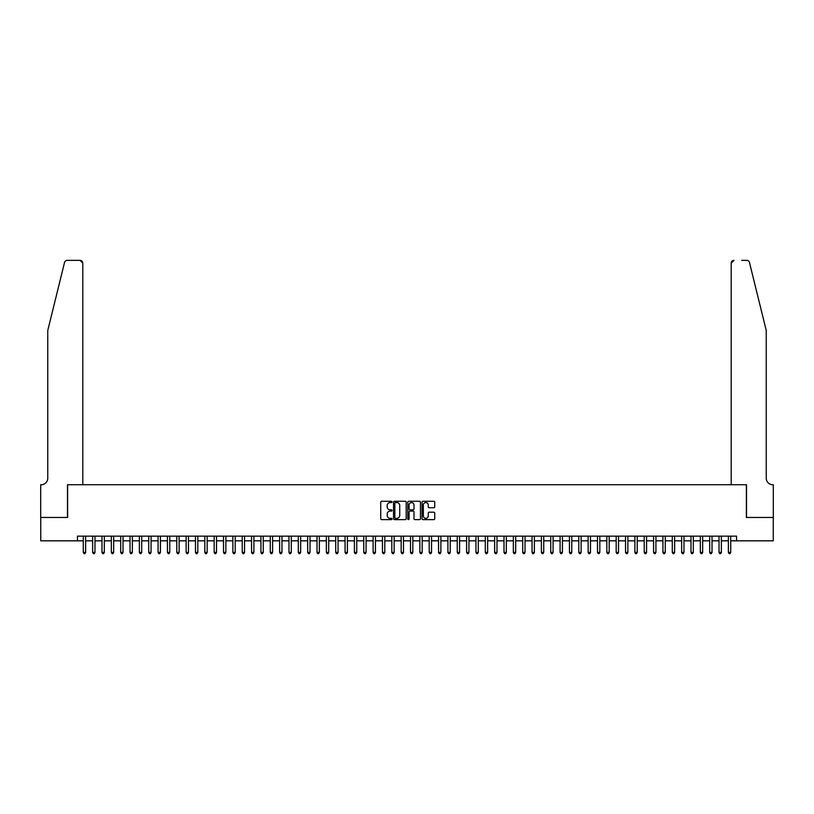 <?xml version="1.0" encoding="UTF-8"?>
<svg xmlns="http://www.w3.org/2000/svg" width="814" height="814" viewBox="0 0 814 814"><rect width="100%" height="100%" fill="white"/><g stroke="black" fill="none" stroke-linecap="round" stroke-linejoin="round"><path stroke-width="1.22" d="M392.043 501.912A0.641 0.641 0 0 0 391.402 501.271L381.654 501.271A0.916 0.916 0 0 0 380.728 502.187L380.728 518.711A0.916 0.916 0 0 0 381.654 519.627L391.402 519.627A0.641 0.641 0 0 0 392.043 518.986A0.641 0.641 0 0 0 391.402 518.345L390.14 518.345A2.941 2.941 0 0 1 387.199 515.404L387.199 514.031A2.941 2.941 0 0 1 390.14 511.09L391.402 511.09A0.641 0.641 0 0 0 392.043 510.449A0.641 0.641 0 0 0 391.402 509.808L390.14 509.808A2.941 2.941 0 0 1 387.199 506.868L387.199 505.494A2.941 2.941 0 0 1 390.14 502.553L391.402 502.553A0.641 0.641 0 0 0 392.043 501.912M433.821 507.743A0.916 0.916 0 0 0 434.737 506.827L434.737 502.187A0.916 0.916 0 0 0 433.821 501.271L422.995 501.271A0.916 0.916 0 0 0 422.069 502.187L422.069 518.711A0.916 0.916 0 0 0 422.995 519.627L433.821 519.627A0.916 0.916 0 0 0 434.737 518.711L434.737 513.105A0.916 0.916 0 0 0 433.821 512.189L429.182 512.189A0.916 0.916 0 0 0 428.266 513.105L428.266 515.883A2.452 2.452 0 0 1 425.814 518.345A2.452 2.452 0 0 1 423.361 515.883L423.361 505.016A2.452 2.452 0 0 1 425.814 502.553A2.452 2.452 0 0 1 428.266 505.016L428.266 506.827A0.916 0.916 0 0 0 429.182 507.743L433.821 507.743M77.442 540.832L40.751 540.832L40.751 517.46L67.623 517.46L67.623 484.737L746.377 484.737L746.377 517.46L773.249 517.46L773.249 540.832L736.558 540.832L736.558 536.161L77.442 536.161L77.442 540.832L83.282 540.832M406.196 502.187A0.916 0.916 0 0 0 405.28 501.271L394.454 501.271A0.916 0.916 0 0 0 393.528 502.187L393.528 518.711A0.916 0.916 0 0 0 394.454 519.627L405.28 519.627A0.916 0.916 0 0 0 406.196 518.711L406.196 502.187M408.72 501.271L419.546 501.271A0.916 0.916 0 0 1 420.472 502.187L420.472 518.711A0.916 0.916 0 0 1 419.546 519.627L414.916 519.627A0.916 0.916 0 0 1 414 518.711L414 512.006A0.916 0.916 0 0 0 413.085 511.09L410.002 511.09A0.916 0.916 0 0 0 409.086 512.006L409.086 518.986A0.641 0.641 0 0 1 408.445 519.627A0.641 0.641 0 0 1 407.804 518.986L407.804 502.187A0.916 0.916 0 0 1 408.72 501.271M85.623 540.832L92.633 540.832M94.973 540.832L101.984 540.832M104.324 540.832L111.335 540.832M113.675 540.832L120.686 540.832M123.016 540.832L130.026 540.832M132.367 540.832L139.377 540.832M141.717 540.832L148.728 540.832M151.068 540.832L158.079 540.832M160.419 540.832L167.43 540.832M169.77 540.832L176.78 540.832M179.111 540.832L186.121 540.832M188.461 540.832L195.472 540.832M197.812 540.832L204.823 540.832M207.163 540.832L214.174 540.832M216.514 540.832L223.524 540.832M225.865 540.832L232.875 540.832M235.205 540.832L242.226 540.832M244.556 540.832L251.567 540.832M253.907 540.832L260.918 540.832M263.258 540.832L270.268 540.832M272.609 540.832L279.619 540.832M281.959 540.832L288.97 540.832M291.3 540.832L298.321 540.832M300.651 540.832L307.661 540.832M310.002 540.832L317.012 540.832M319.353 540.832L326.363 540.832M328.703 540.832L335.714 540.832M338.054 540.832L345.065 540.832M347.395 540.832L354.416 540.832M356.746 540.832L363.756 540.832M366.097 540.832L373.107 540.832M375.447 540.832L382.458 540.832M384.798 540.832L391.809 540.832M394.149 540.832L401.16 540.832M403.49 540.832L410.51 540.832M412.84 540.832L419.851 540.832M422.191 540.832L429.202 540.832M431.542 540.832L438.553 540.832M440.893 540.832L447.904 540.832M450.244 540.832L457.254 540.832M459.584 540.832L466.605 540.832M468.935 540.832L475.946 540.832M478.286 540.832L485.297 540.832M487.637 540.832L494.647 540.832M496.988 540.832L503.998 540.832M506.339 540.832L513.349 540.832M515.679 540.832L522.7 540.832M525.03 540.832L532.041 540.832M534.381 540.832L541.391 540.832M543.732 540.832L550.742 540.832M553.082 540.832L560.093 540.832M562.433 540.832L569.444 540.832M571.774 540.832L578.795 540.832M581.125 540.832L588.135 540.832M590.476 540.832L597.486 540.832M599.826 540.832L606.837 540.832M609.177 540.832L616.188 540.832M618.528 540.832L625.539 540.832M627.879 540.832L634.889 540.832M637.22 540.832L644.23 540.832M646.57 540.832L653.581 540.832M655.921 540.832L662.932 540.832M665.272 540.832L672.283 540.832M674.623 540.832L681.633 540.832M683.974 540.832L690.984 540.832M693.314 540.832L700.325 540.832M702.665 540.832L709.676 540.832M712.016 540.832L719.027 540.832M721.367 540.832L728.377 540.832M730.718 540.832L736.558 540.832M395.462 502.553A0.641 0.641 0 0 0 394.821 503.194L394.821 517.694A0.641 0.641 0 0 0 395.462 518.345L396.794 518.345A2.941 2.941 0 0 0 399.725 515.404L399.725 505.494A2.941 2.941 0 0 0 396.794 502.553L395.462 502.553M414 505.056A2.452 2.452 0 0 0 411.538 502.604A2.452 2.452 0 0 0 409.086 505.056L409.086 508.892A0.916 0.916 0 0 0 410.002 509.808L413.085 509.808A0.916 0.916 0 0 0 414 508.892L414 505.056M85.623 536.161L85.623 552.421L83.282 552.421L83.282 536.161M85.623 552.421L84.921 553.642L83.984 553.642L83.282 552.421M64.53 262.495C65.242 260.958 65.242 260.958 64.53 262.495C65.242 260.958 65.242 260.958 64.53 262.495L47.761 330.474L47.761 478.194A6.543 6.543 0 0 1 41.219 484.737L40.7 484.737L40.7 517.46L67.481 517.46L67.481 484.737L82.814 484.737L82.814 263.166A2.808 2.808 0 0 0 80.016 260.358L67.247 260.358A2.808 2.808 0 0 0 64.53 262.495M72.253 260.358L80.016 260.358L82.814 263.166L82.814 484.737M47.761 478.194A6.543 6.543 0 0 1 41.219 484.737M761.1 309.635L749.47 262.495L766.239 330.474L766.239 478.194A6.543 6.543 0 0 0 772.781 484.737L773.3 484.737L773.3 517.46L746.519 517.46L746.519 484.737L731.186 484.737L731.186 263.166L731.186 484.737M741.747 260.358L746.753 260.358A2.808 2.808 0 0 1 749.47 262.495M733.984 260.358A2.808 2.808 0 0 0 731.186 263.166L733.984 260.358M766.239 478.194A6.543 6.543 0 0 0 772.781 484.737M94.973 536.161L94.973 552.421L92.633 552.421L92.633 536.161M94.973 552.421L94.271 553.642L93.335 553.642L92.633 552.421M104.324 536.161L104.324 552.421L101.984 552.421L101.984 536.161M104.324 552.421L103.622 553.642L102.686 553.642L101.984 552.421M113.675 536.161L113.675 552.421L111.335 552.421L111.335 536.161M113.675 552.421L112.973 553.642L112.037 553.642L111.335 552.421M123.016 536.161L123.016 552.421L120.686 552.421L120.686 536.161M123.016 552.421L122.314 553.642L121.388 553.642L120.686 552.421M132.367 536.161L132.367 552.421L130.026 552.421L130.026 536.161M132.367 552.421L131.665 553.642L130.728 553.642L130.026 552.421M141.717 536.161L141.717 552.421L139.377 552.421L139.377 536.161M141.717 552.421L141.015 553.642L140.079 553.642L139.377 552.421M151.068 536.161L151.068 552.421L148.728 552.421L148.728 536.161M151.068 552.421L150.366 553.642L149.43 553.642L148.728 552.421M160.419 536.161L160.419 552.421L158.079 552.421L158.079 536.161M160.419 552.421L159.717 553.642L158.781 553.642L158.079 552.421M169.77 536.161L169.77 552.421L167.43 552.421L167.43 536.161M169.77 552.421L169.068 553.642L168.132 553.642L167.43 552.421M179.111 536.161L179.111 552.421L176.78 552.421L176.78 536.161M179.111 552.421L178.408 553.642L177.483 553.642L176.78 552.421M188.461 536.161L188.461 552.421L186.121 552.421L186.121 536.161M188.461 552.421L187.759 553.642L186.823 553.642L186.121 552.421M197.812 536.161L197.812 552.421L195.472 552.421L195.472 536.161M197.812 552.421L197.11 553.642L196.174 553.642L195.472 552.421M207.163 536.161L207.163 552.421L204.823 552.421L204.823 536.161M207.163 552.421L206.461 553.642L205.525 553.642L204.823 552.421M216.514 536.161L216.514 552.421L214.174 552.421L214.174 536.161M216.514 552.421L215.812 553.642L214.876 553.642L214.174 552.421M225.865 536.161L225.865 552.421L223.524 552.421L223.524 536.161M225.865 552.421L225.163 553.642L224.226 553.642L223.524 552.421M235.205 536.161L235.205 552.421L232.875 552.421L232.875 536.161M235.205 552.421L234.503 553.642L233.577 553.642L232.875 552.421M244.556 536.161L244.556 552.421L242.226 552.421L242.226 536.161M244.556 552.421L243.854 553.642L242.918 553.642L242.226 552.421M253.907 536.161L253.907 552.421L251.567 552.421L251.567 536.161M253.907 552.421L253.205 553.642L252.269 553.642L251.567 552.421M263.258 536.161L263.258 552.421L260.918 552.421L260.918 536.161M263.258 552.421L262.556 553.642L261.62 553.642L260.918 552.421M272.609 536.161L272.609 552.421L270.268 552.421L270.268 536.161M272.609 552.421L271.907 553.642L270.97 553.642L270.268 552.421M281.959 536.161L281.959 552.421L279.619 552.421L279.619 536.161M281.959 552.421L281.257 553.642L280.321 553.642L279.619 552.421M291.3 536.161L291.3 552.421L288.97 552.421L288.97 536.161M291.3 552.421L290.598 553.642L289.672 553.642L288.97 552.421M300.651 536.161L300.651 552.421L298.321 552.421L298.321 536.161M300.651 552.421L299.949 553.642L299.013 553.642L298.321 552.421M310.002 536.161L310.002 552.421L307.661 552.421L307.661 536.161M310.002 552.421L309.3 553.642L308.364 553.642L307.661 552.421M319.353 536.161L319.353 552.421L317.012 552.421L317.012 536.161M319.353 552.421L318.65 553.642L317.714 553.642L317.012 552.421M328.703 536.161L328.703 552.421L326.363 552.421L326.363 536.161M328.703 552.421L328.001 553.642L327.065 553.642L326.363 552.421M338.054 536.161L338.054 552.421L335.714 552.421L335.714 536.161M338.054 552.421L337.352 553.642L336.416 553.642L335.714 552.421M347.395 536.161L347.395 552.421L345.065 552.421L345.065 536.161M347.395 552.421L346.703 553.642L345.767 553.642L345.065 552.421M356.746 536.161L356.746 552.421L354.416 552.421L354.416 536.161M356.746 552.421L356.044 553.642L355.108 553.642L354.416 552.421M366.097 536.161L366.097 552.421L363.756 552.421L363.756 536.161M366.097 552.421L365.394 553.642L364.458 553.642L363.756 552.421M375.447 536.161L375.447 552.421L373.107 552.421L373.107 536.161M375.447 552.421L374.745 553.642L373.809 553.642L373.107 552.421M384.798 536.161L384.798 552.421L382.458 552.421L382.458 536.161M384.798 552.421L384.096 553.642L383.16 553.642L382.458 552.421M394.149 536.161L394.149 552.421L391.809 552.421L391.809 536.161M394.149 552.421L393.447 553.642L392.511 553.642L391.809 552.421M403.49 536.161L403.49 552.421L401.16 552.421L401.16 536.161M403.49 552.421L402.798 553.642L401.862 553.642L401.16 552.421M412.84 536.161L412.84 552.421L410.51 552.421L410.51 536.161M412.84 552.421L412.138 553.642L411.202 553.642L410.51 552.421M422.191 536.161L422.191 552.421L419.851 552.421L419.851 536.161M422.191 552.421L421.489 553.642L420.553 553.642L419.851 552.421M431.542 536.161L431.542 552.421L429.202 552.421L429.202 536.161M431.542 552.421L430.84 553.642L429.904 553.642L429.202 552.421M440.893 536.161L440.893 552.421L438.553 552.421L438.553 536.161M440.893 552.421L440.191 553.642L439.255 553.642L438.553 552.421M450.244 536.161L450.244 552.421L447.904 552.421L447.904 536.161M450.244 552.421L449.542 553.642L448.606 553.642L447.904 552.421M459.584 536.161L459.584 552.421L457.254 552.421L457.254 536.161M459.584 552.421L458.893 553.642L457.956 553.642L457.254 552.421M468.935 536.161L468.935 552.421L466.605 552.421L466.605 536.161M468.935 552.421L468.233 553.642L467.297 553.642L466.605 552.421M478.286 536.161L478.286 552.421L475.946 552.421L475.946 536.161M478.286 552.421L477.584 553.642L476.648 553.642L475.946 552.421M487.637 536.161L487.637 552.421L485.297 552.421L485.297 536.161M487.637 552.421L486.935 553.642L485.999 553.642L485.297 552.421M496.988 536.161L496.988 552.421L494.647 552.421L494.647 536.161M496.988 552.421L496.286 553.642L495.35 553.642L494.647 552.421M506.339 536.161L506.339 552.421L503.998 552.421L503.998 536.161M506.339 552.421L505.636 553.642L504.7 553.642L503.998 552.421M515.679 536.161L515.679 552.421L513.349 552.421L513.349 536.161M515.679 552.421L514.987 553.642L514.051 553.642L513.349 552.421M525.03 536.161L525.03 552.421L522.7 552.421L522.7 536.161M525.03 552.421L524.328 553.642L523.402 553.642L522.7 552.421M534.381 536.161L534.381 552.421L532.041 552.421L532.041 536.161M534.381 552.421L533.679 553.642L532.743 553.642L532.041 552.421M543.732 536.161L543.732 552.421L541.391 552.421L541.391 536.161M543.732 552.421L543.03 553.642L542.093 553.642L541.391 552.421M553.082 536.161L553.082 552.421L550.742 552.421L550.742 536.161M553.082 552.421L552.38 553.642L551.444 553.642L550.742 552.421M562.433 536.161L562.433 552.421L560.093 552.421L560.093 536.161M562.433 552.421L561.731 553.642L560.795 553.642L560.093 552.421M571.774 536.161L571.774 552.421L569.444 552.421L569.444 536.161M571.774 552.421L571.082 553.642L570.146 553.642L569.444 552.421M581.125 536.161L581.125 552.421L578.795 552.421L578.795 536.161M581.125 552.421L580.423 553.642L579.497 553.642L578.795 552.421M590.476 536.161L590.476 552.421L588.135 552.421L588.135 536.161M590.476 552.421L589.774 553.642L588.837 553.642L588.135 552.421M599.826 536.161L599.826 552.421L597.486 552.421L597.486 536.161M599.826 552.421L599.124 553.642L598.188 553.642L597.486 552.421M609.177 536.161L609.177 552.421L606.837 552.421L606.837 536.161M609.177 552.421L608.475 553.642L607.539 553.642L606.837 552.421M618.528 536.161L618.528 552.421L616.188 552.421L616.188 536.161M618.528 552.421L617.826 553.642L616.89 553.642L616.188 552.421M627.879 536.161L627.879 552.421L625.539 552.421L625.539 536.161M627.879 552.421L627.177 553.642L626.241 553.642L625.539 552.421M637.22 536.161L637.22 552.421L634.889 552.421L634.889 536.161M637.22 552.421L636.517 553.642L635.592 553.642L634.889 552.421M646.57 536.161L646.57 552.421L644.23 552.421L644.23 536.161M646.57 552.421L645.868 553.642L644.932 553.642L644.23 552.421M655.921 536.161L655.921 552.421L653.581 552.421L653.581 536.161M655.921 552.421L655.219 553.642L654.283 553.642L653.581 552.421M665.272 536.161L665.272 552.421L662.932 552.421L662.932 536.161M665.272 552.421L664.57 553.642L663.634 553.642L662.932 552.421M674.623 536.161L674.623 552.421L672.283 552.421L672.283 536.161M674.623 552.421L673.921 553.642L672.985 553.642L672.283 552.421M683.974 536.161L683.974 552.421L681.633 552.421L681.633 536.161M683.974 552.421L683.272 553.642L682.336 553.642L681.633 552.421M693.314 536.161L693.314 552.421L690.984 552.421L690.984 536.161M693.314 552.421L692.612 553.642L691.686 553.642L690.984 552.421M702.665 536.161L702.665 552.421L700.325 552.421L700.325 536.161M702.665 552.421L701.963 553.642L701.027 553.642L700.325 552.421M712.016 536.161L712.016 552.421L709.676 552.421L709.676 536.161M712.016 552.421L711.314 553.642L710.378 553.642L709.676 552.421M721.367 536.161L721.367 552.421L719.027 552.421L719.027 536.161M721.367 552.421L720.665 553.642L719.729 553.642L719.027 552.421M730.718 536.161L730.718 552.421L728.377 552.421L728.377 536.161M730.718 552.421L730.016 553.642L729.079 553.642L728.377 552.421"/></g></svg>
